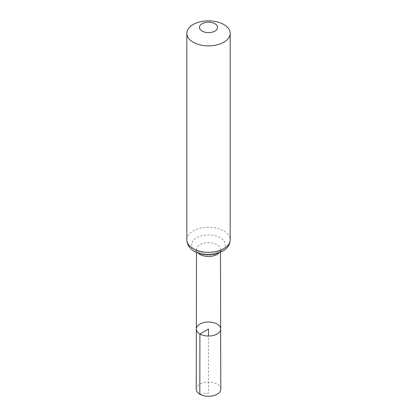 <?xml version="1.0" encoding="UTF-8"?>
<svg xmlns="http://www.w3.org/2000/svg" width="417" height="417" viewBox="0 0 417 417"><rect width="100%" height="100%" fill="white"/><g stroke="black" fill="none" stroke-linecap="round" stroke-linejoin="round"><path stroke-width="0.31" stroke-dasharray="2.08 1.56" d="M220.65 329.018A12.15 7.016 0 0 0 208.5 322.013A12.15 7.016 0 0 0 196.35 329.018M220.781 389.186A12.281 7.089 0 0 0 217.184 384.182A12.281 7.089 0 0 0 203.809 382.639A12.281 7.089 0 0 0 196.219 389.186M199.816 394.211L208.5 393.148L208.5 336.039M198.278 253.187A11.973 6.912 180 0 1 196.527 249.575A11.973 6.912 180 0 1 208.5 242.673A11.973 6.912 180 0 1 220.473 249.575A11.973 6.912 180 0 1 218.722 253.187M186.826 239.775A21.674 12.515 180 0 1 208.5 227.26A21.674 12.515 180 0 1 230.174 239.775M196.605 251.545A16.826 9.716 180 0 1 204.148 235.292A16.826 9.716 180 0 1 224.753 247.187A16.826 9.716 180 0 1 196.605 251.545M220.484 252.488L220.473 249.569L219.107 251.091L216.131 252.629C212.753 253.838 209 254.172 204.883 253.63L198.763 251.654L196.527 249.569L196.516 252.488"/><path stroke-width="0.63" d="M199.91 333.986A12.15 7.016 0 0 0 213.155 335.508A12.15 7.016 0 0 0 220.65 329.018A12.15 7.016 0 0 0 208.5 322.013A12.15 7.016 0 0 0 196.35 329.018A12.15 7.016 0 0 0 199.91 333.986A12.15 7.016 0 0 0 213.155 335.508A12.15 7.016 0 0 0 220.65 329.018L220.781 389.186A12.281 7.089 0 0 1 213.207 395.743A12.281 7.089 0 0 1 199.816 394.211A12.281 7.089 0 0 1 196.219 389.186L196.35 329.018A12.15 7.016 0 0 0 199.91 333.986M202.115 31.093A9.033 5.213 180 0 1 206.165 22.367A9.033 5.213 180 0 1 217.226 28.752A9.033 5.213 180 0 1 202.115 31.093M193.175 42.211A21.674 12.515 180 0 1 186.826 33.365A21.674 12.515 180 0 1 208.5 20.85A21.674 12.515 180 0 1 230.174 33.365A21.674 12.515 180 0 1 216.793 44.927A21.674 12.515 180 0 1 193.175 42.211M208.5 336.039L208.5 329.029L199.91 333.986L199.816 394.211M218.722 253.187A11.973 6.912 180 0 1 200.035 254.474A11.973 6.912 180 0 1 198.278 253.187M193.175 248.621A21.674 12.515 180 0 1 186.826 239.775C187.077 246.035 191.346 249.762 194.447 251.43C200.65 254.745 207.551 255.663 215.146 254.193L224.018 250.502L227.046 247.792C229.084 245.436 230.127 242.762 230.174 239.775A21.674 12.515 180 0 1 216.793 251.331A21.674 12.515 180 0 1 193.175 248.621M196.516 252.488L196.35 329.018M220.484 252.488L220.65 329.018M186.826 33.365L186.826 239.775M230.174 33.365L230.174 239.775"/></g></svg>
